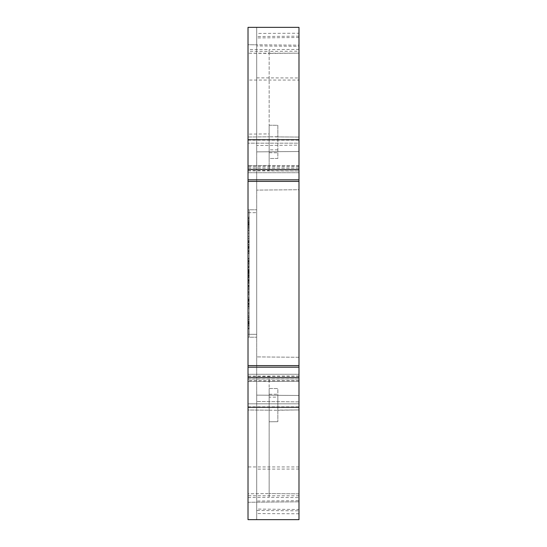 <?xml version="1.0" encoding="UTF-8"?>
<svg xmlns="http://www.w3.org/2000/svg" width="547" height="547" viewBox="0 0 547 547"><rect width="100%" height="100%" fill="white"/><g stroke="black" fill="none" stroke-linecap="round" stroke-linejoin="round"><path stroke-width="0.41" stroke-dasharray="2.73 2.05" d="M256.707 510.46L256.707 501.038L256.707 510.46L298.983 510.83L298.983 500.669L256.707 501.038M298.983 500.669L298.983 519.65L298.983 509.517L256.707 509.059M298.983 509.517L298.983 510.83M256.707 77.872L298.983 77.961L298.983 151.505L256.707 151.875L298.983 151.505L298.983 395.495L256.707 395.125L256.707 27.35L256.707 145.502L298.983 145.133L298.983 189.727L256.707 190.096L298.983 189.727L298.983 357.273L256.707 356.904L298.983 357.273L298.983 401.867L256.707 401.498L256.707 519.65L248.017 519.65L248.017 502.276L248.017 519.65L298.983 519.65L298.983 401.867L256.707 401.498L256.707 145.502L298.983 145.133L298.983 27.35L298.983 45.169L248.017 44.724L248.017 27.35L248.017 44.724L256.707 44.799L256.707 45.962L298.983 46.331L298.983 45.169L256.707 44.799L256.707 33.449L298.983 33.217L298.983 46.331M256.707 45.962L256.707 33.449M298.983 36.17L256.707 36.54M298.983 380.404L269.158 380.616L269.158 379.201L269.158 381.45L298.983 381.197L298.983 378.941L248.017 379.016L248.017 493.77L269.158 493.585L269.158 497.353L298.983 497.613L298.983 378.941M248.017 406.852L298.983 406.852L298.983 376.24L269.158 376.309L269.158 493.585L248.017 493.77L248.017 497.538L269.158 497.353L269.158 410.188L248.017 410.004L248.017 379.016M298.983 406.852L298.983 493.845L269.158 493.585L298.983 493.845L298.983 497.613M248.017 170.876L298.983 170.951L269.158 170.691L269.158 53.415L248.017 53.23L298.983 53.155L298.983 49.387L298.983 51.192L269.158 51.404L269.158 125.229L277.842 125.304L277.842 158.445L269.158 158.521L269.158 167.799L269.158 165.55L298.983 165.803L298.983 168.059L248.017 167.984L248.017 165.659L248.017 170.876L248.017 49.462L248.017 167.984M298.983 170.76L298.983 53.155L269.158 53.415L269.158 49.647L248.017 49.462M298.983 49.387L269.158 49.647L269.158 51.404L248.017 51.254M248.017 143.184L248.017 403.816L298.983 403.816L248.017 403.816L248.017 519.65L298.983 519.65L256.707 519.65L256.707 395.125L298.983 395.495L298.983 469.039L298.983 143.184L248.017 143.184L298.983 143.184L298.983 80.053L248.017 80.053L248.017 143.184M248.017 374.278L248.017 367.167L248.017 374.278L298.983 374.278L298.983 367.167L298.983 374.278L248.017 374.278M248.017 179.833L248.017 172.722L248.017 179.833M298.983 33.217L298.983 27.35L248.017 27.35L248.017 80.053M248.017 334.313L248.017 209.788L248.017 334.313L256.707 334.313L256.707 209.788L256.707 337.212L256.707 334.313L248.017 334.313M248.017 497.538L248.017 410.004L269.158 410.188L269.158 388.479L269.158 421.771L277.842 421.696L269.158 421.771M248.017 337.212L248.017 209.788L256.707 209.788L248.017 209.788L249.172 209.788L249.172 337.212L249.172 209.788L248.017 209.788L248.017 337.212L256.707 337.212L248.017 337.212M248.017 321.739L248.017 328.809L248.017 321.739L249.172 321.739L249.172 328.809L249.172 321.739M248.017 313L248.017 308.029L248.017 313L249.172 313L249.172 308.029L249.172 313L248.017 313M248.017 304.043L248.017 291.462L248.017 304.043L249.172 304.043L249.172 291.462L249.172 304.043L248.017 304.043M248.017 299.072L248.017 291.462L248.017 299.072L248.017 292.447L248.017 299.072L249.172 299.072L249.172 292.447L249.172 299.072L248.017 299.072M248.017 273.589L248.017 288.46L248.017 273.589L249.172 273.589L249.172 288.46L249.172 273.589M248.017 263.695L248.017 250.929L248.017 263.695L249.172 263.695L249.172 250.929L249.172 263.695L248.017 263.695M248.017 252.092L248.017 258.765L248.017 252.092L249.172 252.092L249.172 258.765L249.172 252.092L248.017 252.092M248.017 236.509L248.017 248.106L248.017 236.509L249.172 236.509L249.172 248.106L249.172 233.234L249.172 236.509L248.017 236.509M248.017 223.34L248.017 230.369L248.017 223.34L249.172 223.34L249.172 221.993L249.172 230.191L249.172 217.248L249.172 230.369L249.172 223.34L248.017 223.34M298.983 172.722L298.983 179.833L298.983 172.722L248.017 172.722L298.983 172.722M298.983 376.24L298.983 381.197M298.983 51.192L298.983 168.059M298.983 170.951L298.983 165.803M248.017 139.895L269.158 139.683L269.158 136.812L269.158 158.521L277.842 158.445L277.842 136.736L269.158 136.812L298.983 137.071L277.842 136.894L277.842 125.304L269.158 125.229L269.158 133.919L248.017 134.104M298.983 166.596L248.017 166.534M269.158 152.729L277.842 152.804L269.158 152.729L269.158 133.919M269.158 158.521L269.158 125.229M248.017 136.996L269.158 136.812L248.017 136.996M248.017 170.691L269.158 170.514L269.158 165.461L248.017 165.727M298.983 165.645L248.017 165.591M248.017 140.148L298.983 140.148M277.842 149.864L269.158 149.837M298.983 495.808L248.017 495.746M269.158 410.188L277.842 410.264L269.158 410.188L269.158 394.271L277.842 394.196L277.842 388.555L269.158 388.479L269.158 380.616L248.017 380.466M269.158 394.271L277.842 394.196L277.842 410.264L298.983 409.929L277.842 410.106L277.842 421.696L277.842 397.136L269.158 397.163M269.158 388.479L277.842 388.555L277.842 397.136M248.017 376.309L269.158 376.486L269.158 381.539L248.017 381.273M298.983 381.355L248.017 381.409M248.017 181.413L298.983 181.413M298.983 37.483L256.707 37.941M298.983 27.35L248.017 27.35L298.983 27.35M298.983 77.961L298.983 80.053M298.983 469.039L256.707 469.128M298.983 466.947L248.017 466.947M248.017 502.276L298.983 501.831L248.017 502.276M298.983 513.783L256.707 513.551M248.017 365.587L298.983 365.587M248.017 316.809L249.172 316.809L248.017 316.809M248.017 328.809L249.172 328.809M248.017 325.007L249.172 325.007M248.017 320.214L249.172 320.214M248.017 328.412L249.172 328.412L248.017 328.412M248.017 315.469L249.172 315.469M248.017 319.27L249.172 319.27M248.017 323.66L249.172 323.66M248.017 324.022L249.172 324.022M249.172 306.046L249.172 299.298L249.172 306.046L248.017 306.046L248.017 306.539L248.017 299.298L248.017 306.046L249.172 306.046M249.172 297.855L249.172 289.705L249.172 297.855L248.017 297.855L248.017 289.705L248.017 297.855L249.172 297.855M249.172 281.336L249.172 288.563L249.172 281.336L248.017 281.336L248.017 279.599L248.017 288.563L248.017 281.336M249.172 276.18L249.172 269.48L249.172 276.912L249.172 276.18L248.017 276.18L248.017 269.48L248.017 277.281L248.017 276.18L249.172 276.18M249.172 263.613L249.172 267.49L249.172 260.174L249.172 267.155L249.172 261.623L249.172 263.613L248.017 263.613L248.017 267.49L249.172 267.497L248.017 267.49L249.172 267.497L248.017 267.49L248.017 263.613M249.172 261.411L249.172 263.962L249.172 260.269L249.172 261.411L248.017 261.411M249.172 258.341L249.172 251.839L249.172 258.341L248.017 258.341L248.017 250.054L248.017 258.341L249.172 258.341M249.172 250.054L249.172 251.839L249.172 250.054L248.017 250.054L249.172 250.054M249.172 240.461L249.172 248.434L249.172 240.461L248.017 240.461L248.017 248.434L248.017 240.461M249.172 272.844L249.172 275.572L249.172 271.155L249.172 272.844L248.017 272.844L248.017 275.572L248.017 272.844M249.172 275.92L249.172 270.84L249.172 275.92L248.017 275.92L248.017 270.84L248.017 275.92L249.172 275.92M249.172 257.111L249.172 253.117L249.172 257.111L248.017 257.111L248.017 253.117L248.017 257.111M249.172 245.945L249.172 241.822L249.172 247.073L249.172 245.945L248.017 245.945L248.017 241.822L248.017 245.945M248.017 308.029L249.172 308.029L248.017 308.029M248.017 291.462L249.172 291.462L248.017 291.462M248.017 292.447L249.172 292.447L248.017 292.447M248.017 277.979L249.172 277.979M248.017 282.32L249.172 282.32M248.017 288.46L249.172 288.46L248.017 288.46M248.017 285.192L249.172 285.192L248.017 285.192M248.017 280.44L249.172 280.44M248.017 277.22L249.172 277.22M248.017 272.427L249.172 272.427L248.017 272.427M248.017 251.148L249.172 251.148L248.017 251.148M248.017 250.929L249.172 250.929L248.017 250.929M248.017 258.765L249.172 258.765L248.017 258.765M248.017 233.234L249.172 233.234L248.017 233.234M248.017 242.595L249.172 242.595M248.017 248.106L249.172 248.106L248.017 248.106M248.017 244.659L249.172 244.659L248.017 244.659M248.017 238.567L249.172 238.567M248.017 218.41L249.172 218.41L248.017 218.41M248.017 230.369L249.172 230.369M248.017 226.745L249.172 226.745M248.017 221.993L249.172 221.993M248.017 230.191L249.172 230.191L248.017 230.191M248.017 217.248L249.172 217.248M248.017 225.624L249.172 225.624M249.172 306.539L248.017 306.539M249.172 300.652L248.017 300.652L249.172 300.645M249.172 306.217L248.017 306.217M249.172 299.797L248.017 299.797L249.172 299.797M249.172 304.734L248.017 304.734M249.172 304.87L248.017 304.87M249.172 299.298L248.017 299.298M249.172 293.13L248.017 293.13L249.172 293.13M249.172 294.471L248.017 294.471L249.172 294.471M249.172 289.705L248.017 289.705L249.172 289.705M249.172 283.223L248.017 283.223L249.172 283.223M249.172 279.599L248.017 279.599L249.172 279.599M249.172 288.563L248.017 288.563M249.172 279.681L248.017 279.681M249.172 280.078L248.017 280.078M249.172 287.141L248.017 287.141M249.172 280.946L248.017 280.946L249.172 280.946M249.172 277.281L248.017 277.281M249.172 274.649L248.017 274.649M249.172 276.912L248.017 276.912M249.172 269.815L248.017 269.815M249.172 271.941L248.017 271.941M249.172 269.48L248.017 269.48M249.172 272.987L248.017 272.987M249.172 271.155L248.017 271.155M249.172 275.572L248.017 275.572M249.172 273.473L248.017 273.473M249.172 270.84L248.017 270.84L249.172 270.833M249.172 260.174L248.017 260.174L249.172 260.174M249.172 261.623L248.017 261.623M249.172 266.82L248.017 266.82M249.172 267.155L248.017 267.155M249.172 260.269L248.017 260.269M249.172 265.876L248.017 265.876M249.172 251.839L248.017 251.839L249.172 251.839M249.172 253.117L248.017 253.117L249.172 253.117M249.172 253.357L248.017 253.357M249.172 248.434L248.017 248.434M249.172 247.073L248.017 247.073M249.172 241.822L248.017 241.822M248.017 212.687L256.707 212.687L248.017 212.687M298.983 168.107L248.017 168.1M298.983 378.893L248.017 378.9M248.017 326.894L249.172 326.894M248.017 321.554L249.172 321.554M248.017 323.256L249.172 323.256M248.017 325.499L249.172 325.499M248.017 322.901L249.172 322.901M248.017 317.472L249.172 317.472M248.017 322.32L249.172 322.32M248.017 321.376L249.172 321.376M248.017 319.092L249.172 319.092M248.017 228.537L249.172 228.537M248.017 222.267L249.172 222.267M248.017 224.858L249.172 224.858M248.017 227.278L249.172 227.278M248.017 224.502L249.172 224.502M248.017 219.224L249.172 219.224M248.017 218.198L249.172 218.198M248.017 221.056L249.172 221.056M248.017 224.099L249.172 224.099M248.017 222.937L249.172 222.937M248.017 220.694L249.172 220.694M249.172 303.503L248.017 303.503M249.172 303.537L248.017 303.537M249.172 301.404L248.017 301.404M249.172 301.281L248.017 301.281M249.172 303.25L248.017 303.25M249.172 303.045L248.017 303.045M249.172 300.371L248.017 300.371M249.172 283.127L248.017 283.127M249.172 286.929L248.017 286.929M249.172 286.915L248.017 286.915M249.172 283.079L248.017 283.079M249.172 283.12L248.017 283.12M249.172 286.129L248.017 286.129M249.172 285.766L248.017 285.766M249.172 282.997L248.017 282.997M249.172 273.363L248.017 273.37M249.172 270.786L248.017 270.786M249.172 270.375L248.017 270.375M249.172 270.567L248.017 270.567M249.172 273.391L248.017 273.391M249.172 275.189L248.017 275.189M249.172 271.715L248.017 271.715M249.172 271.75L248.017 271.75M249.172 274.963L248.017 274.963M249.172 273.206L248.017 273.206M249.172 275.209L248.017 275.209M249.172 271.538L248.017 271.538M249.172 271.216L248.017 271.216M249.172 272.591L248.017 272.591M249.172 262.068L248.017 262.068M249.172 262.273L248.017 262.273M249.172 264.126L248.017 264.126M249.172 263.962L248.017 263.962L249.172 263.962M249.172 260.933L248.017 260.933M249.172 247.682L248.017 247.682M249.172 244.386L248.017 244.386M249.172 241.22L248.017 241.22M249.172 244.441L248.017 244.441L249.172 244.441M249.172 247.839L248.017 247.839M249.172 242.383L248.017 242.383M249.172 244.482L248.017 244.482M249.172 246.512L248.017 246.512M249.172 242.28L248.017 242.28M298.983 165.734L248.017 165.659M248.017 381.341L298.983 381.266M298.983 376.049L248.017 376.124"/><path stroke-width="0.82" d="M248.017 139.711L248.017 519.65L298.983 519.65L298.983 27.35L248.017 27.35L248.017 139.711L298.983 139.711M248.017 365.587L298.983 365.587M248.017 181.413L298.983 181.413M248.017 179.833L298.983 179.833M248.017 169.515L298.983 169.515M248.017 407.289L298.983 407.289M248.017 377.485L298.983 377.485M248.017 367.167L298.983 367.167"/></g></svg>
